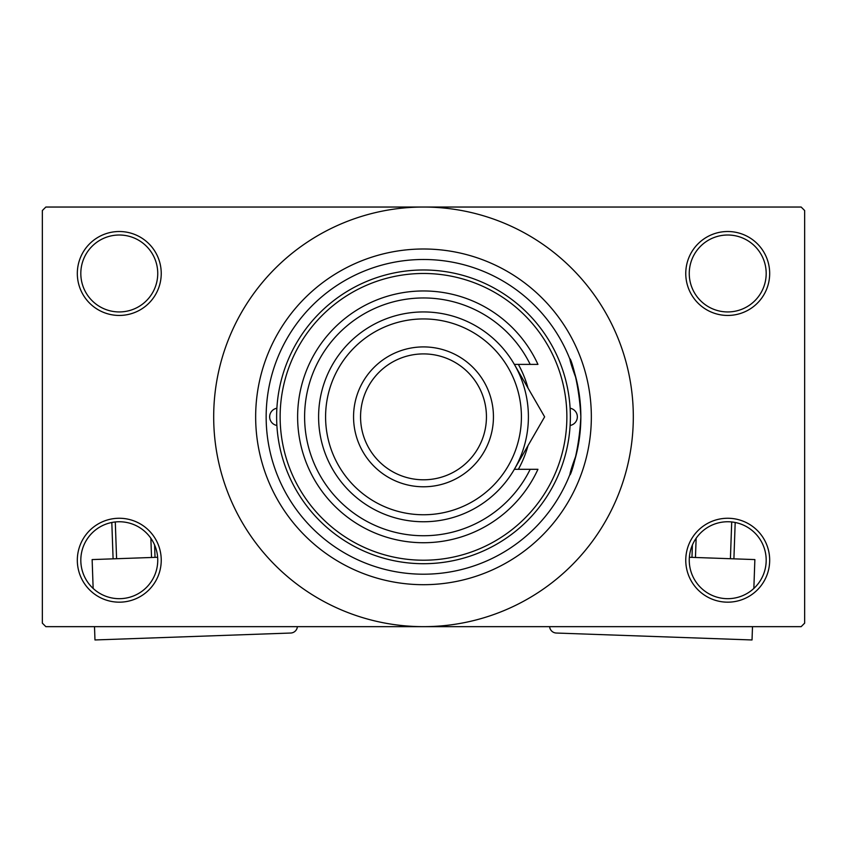 <?xml version="1.0" encoding="UTF-8"?>
<svg xmlns="http://www.w3.org/2000/svg" width="847" height="847" viewBox="0 0 847 847"><rect width="100%" height="100%" fill="white"/><g stroke="black" fill="none" stroke-linecap="round" stroke-linejoin="round"><path stroke-width="1.27" d="M685.763 560.216A41.958 41.958 0 0 1 727.721 518.258A41.958 41.958 0 0 1 769.679 560.216A41.958 41.958 0 0 1 727.721 602.175A41.958 41.958 0 0 1 685.763 560.216M766.186 560.216A38.464 38.464 0 0 0 727.721 521.752A38.464 38.464 0 0 0 689.257 560.216A38.464 38.464 0 0 0 727.721 598.681A38.464 38.464 0 0 0 766.186 560.216M77.321 560.216A41.958 41.958 0 0 1 119.279 518.258A41.958 41.958 0 0 1 161.237 560.216A41.958 41.958 0 0 1 119.279 602.175A41.958 41.958 0 0 1 77.321 560.216M157.743 560.216A38.464 38.464 0 0 0 119.279 521.752A38.464 38.464 0 0 0 80.814 560.216A38.464 38.464 0 0 0 119.279 598.681A38.464 38.464 0 0 0 157.743 560.216M77.321 273.475A41.958 41.958 0 0 1 119.279 231.517A41.958 41.958 0 0 1 161.237 273.475A41.958 41.958 0 0 1 119.279 315.444A41.958 41.958 0 0 1 77.321 273.475M157.743 273.475A38.464 38.464 0 0 0 119.279 235.011A38.464 38.464 0 0 0 80.814 273.475A38.464 38.464 0 0 0 119.279 311.94A38.464 38.464 0 0 0 157.743 273.475M685.763 273.475A41.958 41.958 0 0 1 727.721 231.517A41.958 41.958 0 0 1 769.679 273.475A41.958 41.958 0 0 1 727.721 315.444A41.958 41.958 0 0 1 685.763 273.475M766.186 273.475A38.464 38.464 0 0 0 727.721 235.011A38.464 38.464 0 0 0 689.257 273.475A38.464 38.464 0 0 0 727.721 311.94A38.464 38.464 0 0 0 766.186 273.475M576.087 455.284C560.894 495.76 578.205 468.772 580.851 416.851C578.226 365.015 560.883 337.858 576.087 378.418M255.656 416.851A167.844 167.844 0 0 1 423.5 248.997A167.844 167.844 0 0 1 591.344 416.851A167.844 167.844 0 0 1 423.5 584.695A167.844 167.844 0 0 1 255.656 416.851M213.688 416.851A209.812 209.812 0 0 0 423.5 626.653A209.812 209.812 0 0 0 633.312 416.851A209.812 209.812 0 0 0 423.5 207.039A209.812 209.812 0 0 0 213.688 416.851M801.156 626.653L45.844 626.653L42.35 623.159L42.35 210.532L45.844 207.039L801.156 207.039L804.65 210.532L804.65 623.159L801.156 626.653M276.884 408.233A8.745 8.745 0 0 0 276.884 425.459M570.116 425.459A8.745 8.745 0 0 0 570.116 408.233M518.364 469.302A108.405 108.405 0 0 0 528.009 445.649M566.865 416.851A143.365 143.365 0 0 0 423.5 273.475A143.365 143.365 0 0 0 280.135 416.851A143.365 143.365 0 0 0 423.5 560.216A143.365 143.365 0 0 0 566.865 416.851M276.63 416.851A146.87 146.87 0 0 1 423.5 269.981A146.87 146.87 0 0 1 570.37 416.851A146.87 146.87 0 0 1 423.5 563.71A146.87 146.87 0 0 1 276.63 416.851M580.851 416.851A157.351 157.351 0 0 0 423.5 259.489A157.351 157.351 0 0 0 266.149 416.851A157.351 157.351 0 0 0 423.5 574.202A157.351 157.351 0 0 0 580.851 416.851M528.009 388.042A108.405 108.405 0 0 0 518.364 364.39M325.587 416.851A97.913 97.913 0 0 0 423.5 514.754A97.913 97.913 0 0 0 521.413 416.851A97.913 97.913 0 0 0 423.5 318.938A97.913 97.913 0 0 0 325.587 416.851M528.401 416.851A104.901 104.901 0 0 1 423.5 521.752A104.901 104.901 0 0 1 318.599 416.851A104.901 104.901 0 0 1 423.5 311.94A104.901 104.901 0 0 1 528.401 416.851M360.557 416.851A62.943 62.943 0 0 0 423.5 479.794A62.943 62.943 0 0 0 486.443 416.851A62.943 62.943 0 0 0 423.5 353.908A62.943 62.943 0 0 0 360.557 416.851M493.441 416.851A69.941 69.941 0 0 1 423.5 486.781A69.941 69.941 0 0 1 353.559 416.851A69.941 69.941 0 0 1 423.5 346.91A69.941 69.941 0 0 1 493.441 416.851M530.19 364.39A118.887 118.887 0 0 0 349.123 324.094A118.887 118.887 0 0 0 349.123 509.598A118.887 118.887 0 0 0 530.19 469.302L537.94 469.302A125.885 125.885 0 0 1 345.64 515.759A125.885 125.885 0 0 1 345.64 317.932A125.885 125.885 0 0 1 537.94 364.39L514.351 364.39L544.632 416.851L532.604 437.687M544.632 416.851L514.351 469.302L530.19 469.302M518.099 462.801L519.963 459.582M157.627 557.273L92.132 559.581L93.149 588.443M297.392 626.653A6.998 6.998 0 0 1 290.669 633.037L94.97 639.961L94.504 626.653M113.096 558.84L111.815 522.483M115.287 521.953L116.59 558.724M151.539 557.485L150.861 538.258M154.599 544.97L155.033 557.358M689.373 557.273L754.868 559.581L753.851 588.443M549.608 626.653A6.998 6.998 0 0 0 556.331 633.037L752.03 639.961L752.496 626.653M696.139 538.258L695.461 557.485M730.41 558.724L731.713 521.953M735.185 522.483L733.904 558.84M691.967 557.358L692.401 544.97"/></g></svg>
